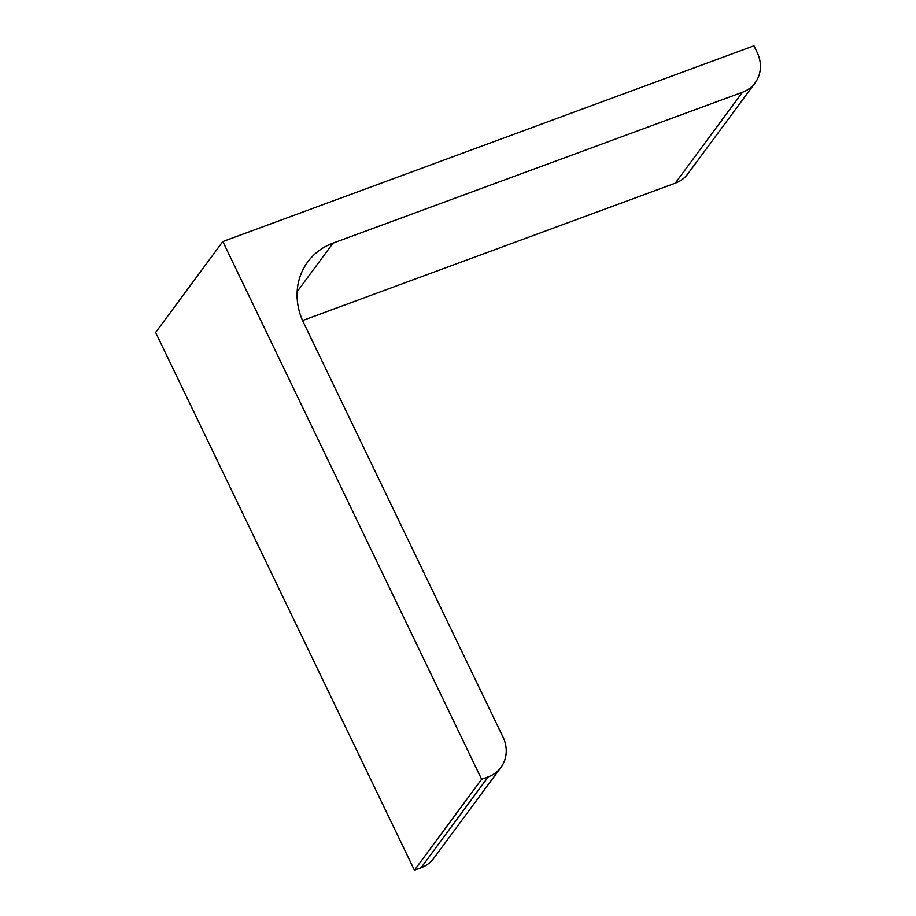 <?xml version="1.0" encoding="UTF-8"?>
<svg xmlns="http://www.w3.org/2000/svg" width="916" height="916" viewBox="0 0 916 916"><rect width="100%" height="100%" fill="white"/><g stroke="black" fill="none" stroke-linecap="round" stroke-linejoin="round"><path stroke-width="1.37" d="M222.828 241.538L481.621 779.264L414.421 870.2L155.628 332.474L222.828 241.538L753.971 45.8L757.2 52.521A33.171 29.736 36.5 0 1 755.116 82.841L687.916 173.777A33.171 29.736 36.5 0 1 675.252 183.189L302.578 320.531M481.621 779.264L488.262 776.825A33.171 29.736 36.5 0 0 500.915 767.413A33.171 29.736 36.5 0 0 503.01 737.094L303.528 322.592A66.353 59.483 36.5 0 1 307.707 261.953A66.353 59.483 36.5 0 1 333.035 243.129L742.452 92.253A33.171 29.736 36.5 0 0 755.116 82.841M414.421 870.2L421.062 867.75A33.171 29.736 36.5 0 0 433.726 858.338L500.915 767.413M421.062 867.75L488.262 776.825M297.15 291.689L333.035 243.129M675.252 183.189L742.452 92.253"/></g></svg>

